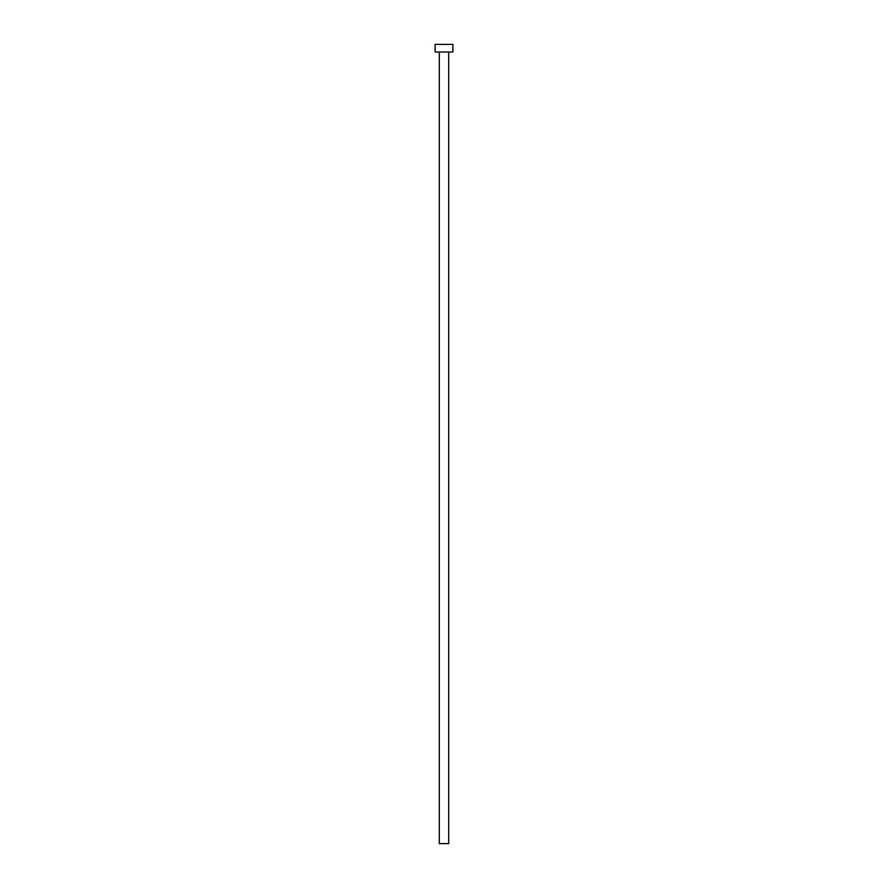 <?xml version="1.0" encoding="UTF-8"?>
<svg xmlns="http://www.w3.org/2000/svg" width="888" height="888" viewBox="0 0 888 888"><rect width="100%" height="100%" fill="white"/><g stroke="black" fill="none" stroke-linecap="round" stroke-linejoin="round"><path stroke-width="1.33" d="M439.305 52.015L439.305 843.6L448.695 843.6L448.695 52.015L448.695 843.6L439.305 843.6L439.305 52.015M435.12 44.4L435.12 52.015L452.88 52.015L452.88 44.4L435.12 44.4L435.12 52.015L452.88 52.015L452.88 44.4L435.12 44.4"/></g></svg>
